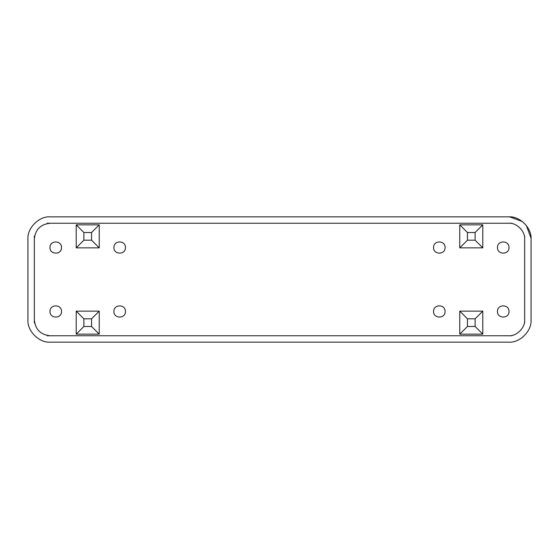 <?xml version="1.0" encoding="UTF-8"?>
<svg xmlns="http://www.w3.org/2000/svg" width="559" height="559" viewBox="0 0 559 559"><rect width="100%" height="100%" fill="white"/><g stroke="black" fill="none" stroke-linecap="round" stroke-linejoin="round"><path stroke-width="0.84" d="M524.656 322.969L524.656 236.031M47.131 223.244L511.869 223.244M47.131 335.756L511.869 335.756M508.997 247.539C509.312 240.118 497.175 240.118 497.489 247.539C497.175 254.953 509.312 254.953 508.997 247.539M445.069 311.461C445.383 304.047 433.246 304.047 433.56 311.461C433.246 318.882 445.383 318.882 445.069 311.461M125.44 311.461C125.754 304.047 113.617 304.047 113.931 311.461C113.617 318.882 125.754 318.882 125.44 311.461M61.511 247.539C61.825 240.118 49.688 240.118 50.003 247.539C49.688 254.953 61.825 254.953 61.511 247.539M125.44 247.539C125.754 240.118 113.617 240.118 113.931 247.539C113.617 254.953 125.754 254.953 125.44 247.539M61.511 311.461C61.825 304.047 49.688 304.047 50.003 311.461C49.688 318.882 61.825 318.882 61.511 311.461M508.997 311.461C509.312 304.047 497.175 304.047 497.489 311.461C497.175 318.882 509.312 318.882 508.997 311.461M445.069 247.539C445.383 240.118 433.246 240.118 433.56 247.539C433.246 254.953 445.383 254.953 445.069 247.539M467.443 232.516L475.115 232.516L475.115 240.188L467.443 240.188L467.443 232.516L459.771 224.844L459.771 247.854L482.787 247.854L482.787 224.844L459.771 224.844M467.443 240.188L459.771 247.854M475.115 232.516L482.787 224.844M475.115 240.188L482.787 247.854M475.115 326.484L467.443 326.484L467.443 318.812L475.115 318.812L475.115 326.484L482.787 334.156L482.787 311.146L459.771 311.146L459.771 334.156L482.787 334.156M475.115 318.812L482.787 311.146M467.443 326.484L459.771 334.156M467.443 318.812L459.771 311.146M83.885 318.812L91.557 318.812L91.557 326.484L83.885 326.484L83.885 318.812L76.213 311.146L76.213 334.156L99.229 334.156L99.229 311.146L76.213 311.146M83.885 326.484L76.213 334.156M91.557 318.812L99.229 311.146M91.557 326.484L99.229 334.156M91.557 232.516L91.557 240.188L83.885 240.188L83.885 232.516L91.557 232.516L99.229 224.844L76.213 224.844L76.213 247.854L99.229 247.854L99.229 224.844M83.885 232.516L76.213 224.844M91.557 240.188L99.229 247.854M83.885 240.188L76.213 247.854M34.344 236.031L34.344 322.969M531.05 319.776C532.049 330.844 519.744 343.149 508.676 342.15C519.744 343.149 532.049 330.844 531.05 319.776L531.05 239.224C532.049 228.156 519.744 215.851 508.676 216.85L50.324 216.85C39.256 215.851 26.951 228.156 27.95 239.224C26.951 228.156 39.256 215.851 50.324 216.85M50.324 342.15C39.256 343.149 26.951 330.844 27.95 319.776C26.951 330.844 39.256 343.149 50.324 342.15L508.676 342.15M509.717 216.878L522.379 221.539M526.361 225.522L531.029 238.183M27.95 239.224L27.95 319.776M524.656 239.224C525.369 231.321 516.586 222.531 508.676 223.244M508.676 335.756C516.586 336.469 525.369 327.679 524.656 319.776M34.344 319.776C35.294 329.482 40.618 334.806 50.324 335.756M50.324 223.244C40.618 224.194 35.294 229.518 34.344 239.224"/></g></svg>
